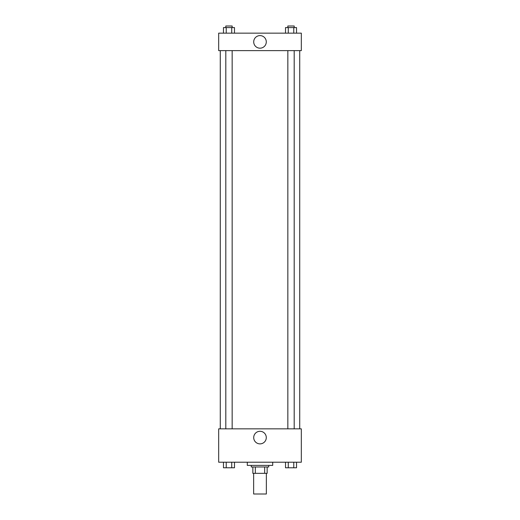 <?xml version="1.0" encoding="UTF-8"?>
<svg xmlns="http://www.w3.org/2000/svg" width="520" height="520" viewBox="0 0 520 520"><rect width="100%" height="100%" fill="white"/><g stroke="black" fill="none" stroke-linecap="round" stroke-linejoin="round"><path stroke-width="0.78" d="M253.643 473.343L253.643 494L266.357 494L266.357 473.343M264.661 466.986L264.661 473.343L252.85 473.343L252.85 466.986M264.661 473.343L267.15 473.343L267.15 466.986L267.15 473.343M268.743 465.394L268.743 466.986L251.258 466.986L251.258 465.394M255.339 466.986L255.339 473.343M247.286 462.215L247.286 465.394L272.714 465.394L272.714 462.215M301.32 462.215L218.68 462.215L218.68 428.844L301.32 428.844L301.32 462.215M260 443.872A6.285 6.285 0 0 1 254.553 434.441A6.285 6.285 0 0 1 265.447 434.441A6.285 6.285 0 0 1 260 443.872M299.728 50.629L299.728 428.844M287.839 428.844L287.839 50.629M232.161 50.629L232.161 428.844M301.32 50.629L218.68 50.629L218.68 33.15L301.32 33.15L301.32 50.629M266.286 41.893A6.285 6.285 0 0 1 256.854 47.333A6.285 6.285 0 0 1 256.854 36.446A6.285 6.285 0 0 1 266.286 41.893M296.524 33.15L296.524 27.586L285.512 27.586L285.512 33.15M293.774 27.586L293.774 33.15M288.269 27.586L288.269 33.15M287.839 27.586L287.839 26L294.197 26L294.197 27.586M234.488 33.15L234.488 27.586L223.477 27.586L223.477 33.15M231.732 27.586L231.732 33.15M226.226 27.586L226.226 33.15M225.803 27.586L225.803 26L232.161 26L232.161 27.586M296.524 462.215L296.524 467.779L285.512 467.779L285.512 462.215M293.774 462.215L293.774 467.779M288.269 462.215L288.269 467.779M294.197 467.779L287.839 467.779M234.488 462.215L234.488 467.779L223.477 467.779L223.477 462.215M231.732 462.215L231.732 467.779M226.226 462.215L226.226 467.779M232.161 467.779L225.803 467.779M220.272 50.629L220.272 428.844M294.197 428.844L294.197 50.629M225.803 50.629L225.803 428.844"/></g></svg>
